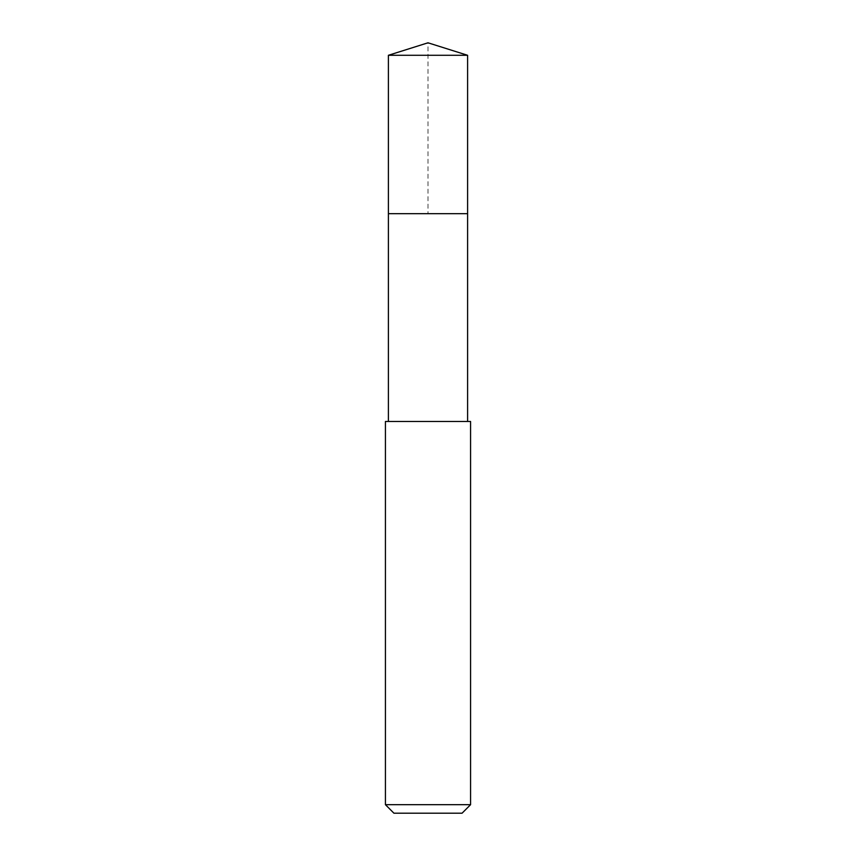 <?xml version="1.0" encoding="UTF-8"?>
<svg xmlns="http://www.w3.org/2000/svg" width="856" height="856" viewBox="0 0 856 856"><rect width="100%" height="100%" fill="white"/><g stroke="black" fill="none" stroke-linecap="round" stroke-linejoin="round"><path stroke-width="0.64" stroke-dasharray="4.28 3.21" d="M388.399 55.287L467.601 55.287M467.601 213.679L388.399 213.679L467.601 213.679M385.425 421.473L470.575 421.473M470.575 804.683L385.425 804.683M462.069 813.2L393.931 813.2M388.399 213.679L428 213.679L428 42.8"/><path stroke-width="1.28" d="M467.601 421.473L467.601 55.287L388.399 55.287L388.399 213.679L467.601 213.679L388.399 213.679L388.399 55.287L428 42.8L388.399 55.287M428 421.473L385.425 421.473L385.425 804.683L470.575 804.683L470.575 421.473L428 421.473M385.425 804.683L393.931 813.2L462.069 813.2L470.575 804.683M428 42.8L467.601 55.287M388.399 421.473L388.399 213.679"/></g></svg>
